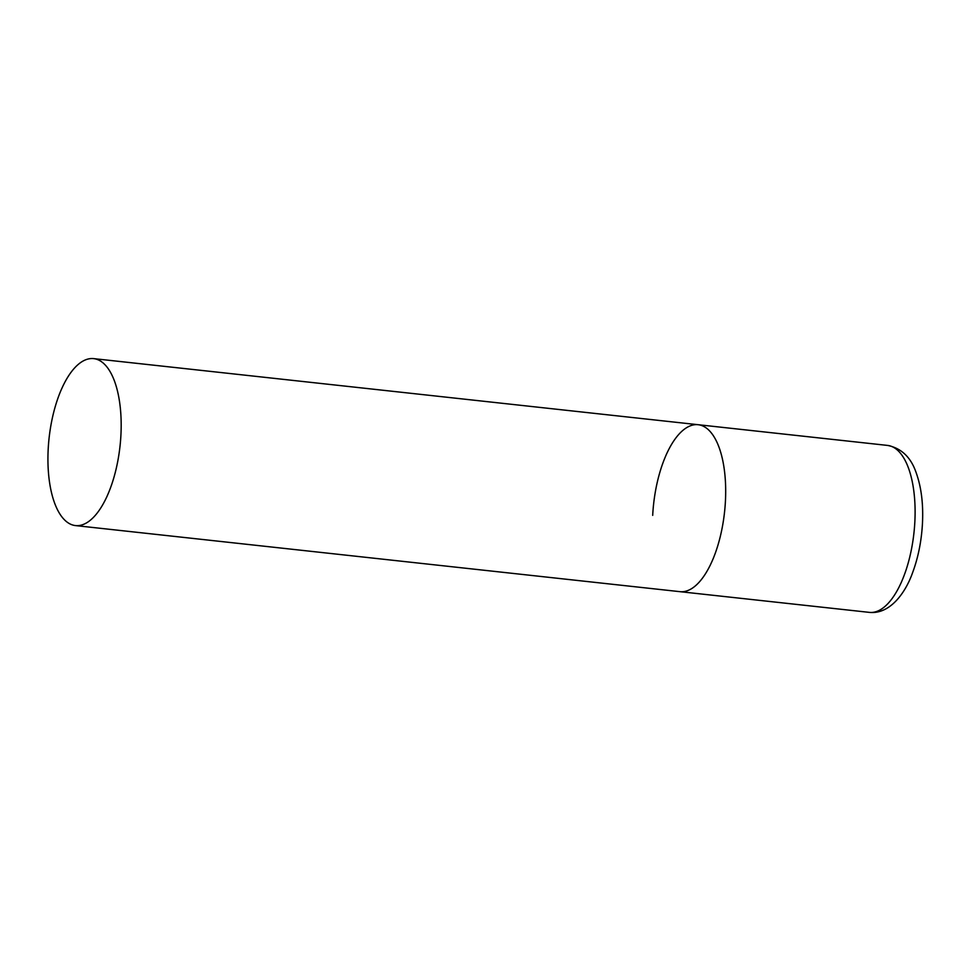 <?xml version="1.0" encoding="UTF-8"?>
<svg xmlns="http://www.w3.org/2000/svg" width="971" height="971" viewBox="0 0 971 971"><rect width="100%" height="100%" fill="white"/><g stroke="black" fill="none" stroke-linecap="round" stroke-linejoin="round"><path stroke-width="1.46" d="M725.434 501.012A83.979 35.696 96.2 0 1 679.943 591.667A83.979 35.696 -83.8 0 0 684.701 591.448A83.979 35.696 -83.8 0 0 725.07 506.534A83.979 35.696 -83.8 0 0 698.185 424.715A83.979 35.696 96.2 0 1 725.434 501.012M652.694 515.358A83.979 35.696 96.2 0 1 698.185 424.715L887.603 445.422A83.979 35.696 96.2 0 1 914.852 521.73A83.979 35.696 96.2 0 1 869.348 612.373C890.783 614.594 906.077 591.254 912.534 572.854C918.153 557.73 921.467 541.308 922.45 523.575C923.421 504.41 921.394 487.673 916.393 473.375C911.186 457.584 901.598 448.262 887.603 445.422M88.919 358.845A83.979 35.696 -83.8 0 0 48.55 443.747A83.979 35.696 -83.8 0 0 75.435 525.578A83.979 35.696 -83.8 0 0 80.192 525.36A83.979 35.696 -83.8 0 0 120.562 440.446A83.979 35.696 -83.8 0 0 93.689 358.627A83.979 35.696 -83.8 0 0 88.919 358.845M75.435 525.578L869.348 612.373M698.185 424.715L93.689 358.627"/></g></svg>
